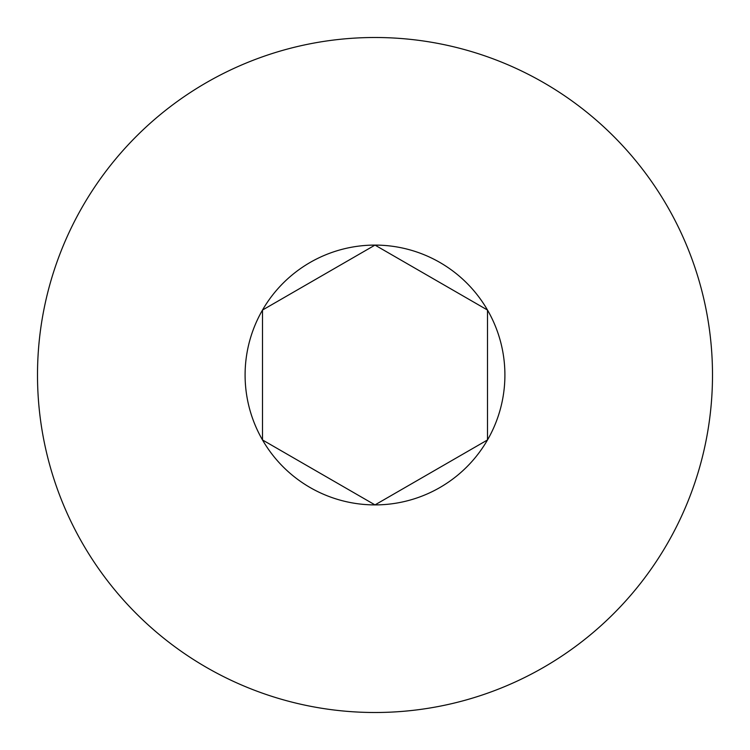 <?xml version="1.0" encoding="UTF-8"?>
<svg xmlns="http://www.w3.org/2000/svg" width="750" height="750" viewBox="0 0 750 750"><rect width="100%" height="100%" fill="white"/><g stroke="black" fill="none" stroke-linecap="round" stroke-linejoin="round"><path stroke-width="1.12" d="M375 504.9L487.5 439.95L487.5 310.05L375 245.1L262.5 310.05L262.5 439.95L375 504.9L487.5 439.95L487.5 310.05L375 245.1L262.5 310.05L262.5 439.95L375 504.9A129.9 129.9 0 0 0 487.5 310.05A129.9 129.9 0 0 0 262.5 310.05A129.9 129.9 0 0 0 375 504.9M375 712.5A337.5 337.5 0 0 0 712.5 375A337.5 337.5 0 0 0 375 37.5A337.5 337.5 0 0 0 37.5 375A337.5 337.5 0 0 0 375 712.5"/></g></svg>
